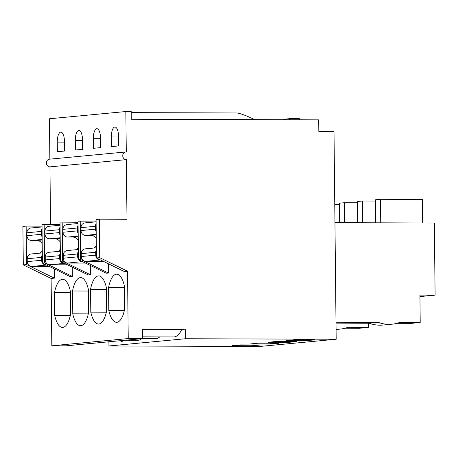 <?xml version="1.0" encoding="UTF-8"?>
<svg xmlns="http://www.w3.org/2000/svg" width="458" height="458" viewBox="0 0 458 458"><rect width="100%" height="100%" fill="white"/><g stroke="black" fill="none" stroke-linecap="round" stroke-linejoin="round"><path stroke-width="0.69" d="M54.748 315.539L54.508 292.691A24.062 9.017 90.2 0 1 62.637 279.3A24.062 9.017 90.2 0 1 70.366 291.191L70.606 314.039A24.062 9.017 90.2 0 1 62.477 327.43A24.062 9.017 90.2 0 1 54.748 315.539L70.286 315.591M70.383 292.742L54.508 292.691M42.022 226.16L26.146 226.103L26.547 264.587L54.353 278.143L54.256 268.863M60.044 224.454L42.004 224.603L42.405 263.087L70.217 276.643L72.375 276.437L72.278 267.157M125.956 151.953A3.853 3.567 84.6 0 0 122.755 155.949A3.853 3.567 84.6 0 0 126.356 159.636L126.981 219.273L99.317 219.187L99.718 257.665L127.524 271.222L128.234 338.559L142.512 338.605L142.409 328.987L185.25 329.125L185.353 338.743L336.178 339.235L334.002 131.452L318.831 131.406L318.711 119.859L131.291 119.246L131.211 111.552L125.853 111.534L126.276 151.936A3.853 3.567 84.6 0 0 125.956 151.953L49.538 159.178A3.853 3.567 84.6 0 0 46.338 163.174A3.853 3.567 84.6 0 0 49.945 166.861L50.546 224.42M125.853 111.534L49.441 118.765L49.859 159.149M108.895 342.017L108.935 345.973L259.76 346.466L336.178 339.235M26.146 226.103L22.9 226.412L23.301 264.89L51.113 278.447L51.817 345.784L66.095 345.83L142.512 338.605L155.64 338.639A35.151 13.168 -89.8 0 0 159.768 336.893M111.328 136.982L111.431 146.6L118.639 145.919L118.536 136.301A9.624 3.607 -89.8 0 0 114.964 127.015A9.624 3.607 -89.8 0 0 111.328 136.982L118.542 137.005M93.306 138.688L93.403 148.306L100.617 147.625L100.514 138.007A9.624 3.607 -89.8 0 0 96.941 128.721A9.624 3.607 -89.8 0 0 93.306 138.688L100.52 138.711M75.284 140.394L75.381 150.012L82.595 149.331L82.492 139.707A9.624 3.607 -89.8 0 0 78.919 130.427A9.624 3.607 -89.8 0 0 75.284 140.394L82.497 140.417M57.261 142.094L57.359 151.718L64.572 151.037L64.469 141.413A9.624 3.607 -89.8 0 0 60.897 132.127A9.624 3.607 -89.8 0 0 57.261 142.094L64.475 142.117M108.935 345.973L185.353 338.743M231.983 345.687L240.273 344.903L260.802 344.971L252.513 345.756L231.983 345.687M250.005 343.981L258.295 343.197L278.825 343.265L270.535 344.05L250.005 343.981M268.027 342.275L276.323 341.491L296.847 341.559L288.557 342.344L268.027 342.275M286.055 340.575L294.345 339.79L314.869 339.853L306.579 340.637L286.055 340.575M142.495 336.836L173.662 336.939A35.151 13.168 -89.8 0 0 181.826 329.451L185.25 329.125M124.542 340.305L137.618 340.346A35.151 13.168 -89.8 0 0 141.637 338.685M106.519 342.012L119.595 342.052A35.151 13.168 -89.8 0 0 123.614 340.391M51.817 345.784L128.234 338.559M90.793 312.127L90.552 289.284A24.062 9.017 90.2 0 1 98.682 275.893A24.062 9.017 90.2 0 1 106.411 287.784L106.651 310.627A24.062 9.017 90.2 0 1 98.522 324.018A24.062 9.017 90.2 0 1 90.793 312.127L106.33 312.179M99.317 219.187L96.071 219.491L96.478 257.969L124.284 271.525L127.524 271.222M96.088 221.042L78.049 221.197L78.455 259.675L106.262 273.231L108.426 273.025L108.328 263.745M78.066 222.748L60.027 222.903L60.427 261.381L88.239 274.937L90.398 274.731L90.3 265.451M51.113 278.447L54.353 278.143M72.77 313.833L72.53 290.99A24.062 9.017 90.2 0 1 80.66 277.594A24.062 9.017 90.2 0 1 88.388 289.485L88.629 312.333A24.062 9.017 90.2 0 1 80.499 325.724A24.062 9.017 90.2 0 1 72.77 313.833L88.308 313.885M108.815 310.421L108.575 287.578A24.062 9.017 90.2 0 1 116.704 274.187A24.062 9.017 90.2 0 1 124.433 286.078L124.673 308.921A24.062 9.017 90.2 0 1 116.544 322.312A24.062 9.017 90.2 0 1 108.815 310.421L124.358 310.472M96.478 257.969L99.718 257.665M49.945 166.861L126.356 159.636M80.213 220.991L80.614 259.468L108.426 273.025M270.523 343.237L270.535 344.05M88.405 291.042L72.53 290.99M106.428 289.336L90.552 289.284M124.45 287.63L108.575 287.578M288.546 341.531L288.557 342.344M252.501 344.943L252.513 345.756M23.301 264.89L26.547 264.587M42.405 263.087L44.569 262.881L72.375 276.437M44.168 224.403L44.569 262.881M60.427 261.381L62.591 261.175L90.398 274.731M62.191 222.697L62.591 261.175M78.455 259.675L80.614 259.468M181.826 329.451L142.415 329.319M254.808 119.653C245.602 115.296 239.482 113.069 236.454 112.971L131.223 112.628M306.568 339.83L306.579 340.637M419.946 296.578L435.1 295.147L434.344 223L334.958 222.674M396.92 323.319L411.204 323.365L420.215 322.512L419.929 295.095L435.1 295.147M336.075 329.228A35.615 32.999 84.6 0 0 340.076 329.107A35.615 32.999 84.6 0 0 347.782 327.356L368.312 327.424L359.301 328.277L345.011 328.231M336.012 323.119L369.257 323.228L378.268 322.375A35.615 32.999 84.6 0 0 391.979 324.201A35.615 32.999 84.6 0 0 399.691 322.443L420.215 322.512M336 322.237L378.268 322.375M375.457 201.051L362.467 201.01L357.423 201.486L357.646 222.748M362.467 201.01L362.696 222.765M357.435 202.757L344.445 202.717L339.401 203.192L339.607 222.691M344.445 202.717L344.656 222.708M339.412 204.463L334.769 204.445M283.141 119.744L283.565 119.252L290.412 118.605L299.337 118.633L299.349 119.796M289.422 119.767L290.412 118.605M422.682 222.96L422.436 199.442L380.495 199.304L375.445 199.785L375.686 222.811M380.495 199.304L380.741 222.823M369.257 323.228A35.615 32.999 84.6 0 0 382.968 325.054L391.979 324.201M368.312 327.424L368.266 323.228M42.027 226.945L30.944 227.992A4.815 4.46 -95.4 0 0 26.936 232.773L26.965 235.658A4.815 4.46 -95.4 0 0 31.476 240.484L36.835 240.502A6.738 6.246 -95.4 0 1 42.205 243.753M42.279 250.749A6.738 6.246 -95.4 0 1 39.983 253.137M26.936 232.773L41.352 231.41A4.815 4.46 -95.4 0 1 42.05 228.788M49.441 266.51L31.751 266.453A4.815 4.46 -95.4 0 1 27.24 261.632L41.655 260.264A4.815 4.46 -95.4 0 0 42.405 262.892M31.751 266.453L46.166 265.09A4.815 4.46 -95.4 0 1 42.594 263.173M27.24 261.632L27.205 258.747A4.815 4.46 -95.4 0 1 31.218 253.967L42.302 252.919M27.205 258.747L41.626 257.379A4.815 4.46 -95.4 0 1 42.319 254.763M42.13 236.918A4.815 4.46 -95.4 0 1 41.386 234.296L41.352 231.41M41.626 257.379L41.655 260.264M46.166 265.09L46.527 265.09M60.05 225.239L48.966 226.292A4.815 4.46 -95.4 0 0 44.958 231.067L44.987 233.952A4.815 4.46 -95.4 0 0 49.504 238.778L54.857 238.795A6.738 6.246 -95.4 0 1 60.227 242.047M60.301 249.043A6.738 6.246 -95.4 0 1 58.006 251.431M44.958 231.067L59.374 229.704A4.815 4.46 -95.4 0 1 60.072 227.082M67.463 264.81L49.773 264.753A4.815 4.46 -95.4 0 1 45.262 259.926L59.677 258.564A4.815 4.46 -95.4 0 0 60.427 261.186M49.773 264.753L64.189 263.384A4.815 4.46 -95.4 0 1 60.616 261.472M45.262 259.926L45.227 257.041A4.815 4.46 -95.4 0 1 49.241 252.261L60.324 251.213M45.227 257.041L59.649 255.679A4.815 4.46 -95.4 0 1 60.342 253.056M60.158 235.212A4.815 4.46 -95.4 0 1 59.408 232.59L59.374 229.704M59.649 255.679L59.677 258.564M64.189 263.384L64.549 263.384M78.072 223.538L66.988 224.586A4.815 4.46 -95.4 0 0 62.981 229.361L63.009 232.246A4.815 4.46 -95.4 0 0 67.526 237.072L72.879 237.089A6.738 6.246 -95.4 0 1 78.249 240.341M78.324 247.343A6.738 6.246 -95.4 0 1 76.028 249.73M62.981 229.361L77.402 227.998A4.815 4.46 -95.4 0 1 78.095 225.376M85.486 263.104L67.795 263.047A4.815 4.46 -95.4 0 1 63.284 258.22L77.7 256.858A4.815 4.46 -95.4 0 0 78.45 259.48M67.795 263.047L82.217 261.684A4.815 4.46 -95.4 0 1 78.639 259.766M63.284 258.22L63.256 255.335A4.815 4.46 -95.4 0 1 67.263 250.56L78.347 249.507M63.256 255.335L77.671 253.972A4.815 4.46 -95.4 0 1 78.364 251.35M78.181 233.511A4.815 4.46 -95.4 0 1 77.431 230.884L77.402 227.998M77.671 253.972L77.7 256.858M82.217 261.684L82.572 261.684M96.094 221.832L85.011 222.88A4.815 4.46 -95.4 0 0 81.003 227.655L81.032 230.546A4.815 4.46 -95.4 0 0 85.549 235.366L90.902 235.383A6.738 6.246 -95.4 0 1 96.272 238.635M96.346 245.637A6.738 6.246 -95.4 0 1 94.05 248.024M81.003 227.655L95.424 226.292A4.815 4.46 -95.4 0 1 96.117 223.676M103.508 261.398L85.818 261.341A4.815 4.46 -95.4 0 1 81.306 256.514L95.722 255.152A4.815 4.46 -95.4 0 0 96.472 257.78M85.818 261.341L100.239 259.978A4.815 4.46 -95.4 0 1 96.661 258.06M81.306 256.514L81.278 253.629A4.815 4.46 -95.4 0 1 85.285 248.854L96.369 247.807M81.278 253.629L95.693 252.266A4.815 4.46 -95.4 0 1 96.386 249.644M96.203 231.805A4.815 4.46 -95.4 0 1 95.453 229.177L95.424 226.292M95.693 252.266L95.722 255.152M100.239 259.978L100.594 259.978M36.835 240.502L42.165 239.992M31.476 240.484L42.159 239.471M26.965 235.658L41.386 234.296M54.857 238.795L60.187 238.292M49.504 238.778L60.181 237.765M44.987 233.952L59.408 232.59M72.879 237.089L78.209 236.586M67.526 237.072L78.203 236.059M63.009 232.246L77.431 230.884M90.902 235.383L96.232 234.88M85.549 235.366L96.226 234.359M81.032 230.546L95.453 229.177M340.076 329.107L336.075 329.485"/></g></svg>

